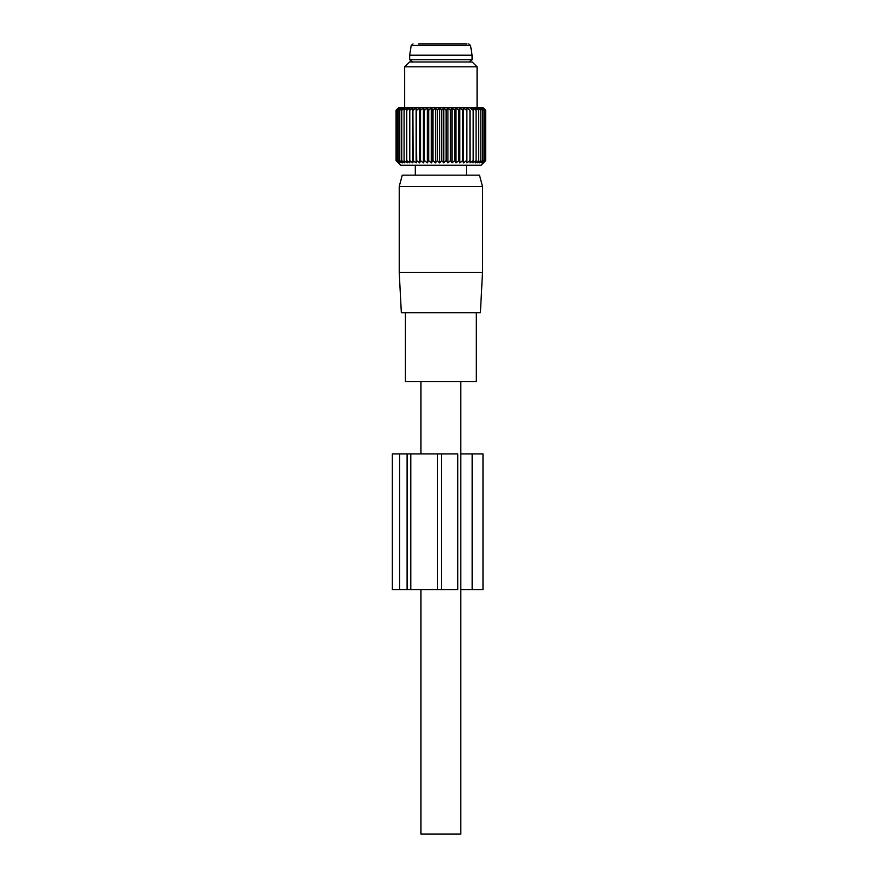 <?xml version="1.0" encoding="UTF-8"?>
<svg xmlns="http://www.w3.org/2000/svg" width="878" height="878" viewBox="0 0 878 878"><rect width="100%" height="100%" fill="white"/><g stroke="black" fill="none" stroke-linecap="round" stroke-linejoin="round"><path stroke-width="1.32" d="M460.785 381.524L460.785 834.1L420.957 834.1L420.957 589.709M420.957 381.524L420.957 453.937M476.315 312.733L476.315 381.524L405.416 381.524L405.416 312.733M461.532 312.733L401.345 312.733L399.227 272.465L482.505 272.465L480.398 312.733L461.532 312.733M399.227 186.465L402.267 175.15L479.476 175.15L482.505 186.465L399.227 186.465L399.227 272.465M412.814 61.998L409.664 59.737L472.079 59.737L468.929 61.998M409.664 55.215L411.211 45.426L470.52 45.426L472.079 55.215L409.664 55.215L409.664 59.737M467.008 43.9L418.586 43.9M410.783 453.937L457.778 453.937L457.778 589.709L410.783 589.709L410.783 453.937L392.301 453.937L392.301 589.709L399.578 589.709L399.578 453.937M410.783 589.709L399.578 589.709M460.785 589.709L482.988 589.709L482.988 453.937L460.785 453.937M485.567 160.63L483.109 162.88L485.007 160.63L482.362 162.88L484.019 160.63L481.232 162.88L482.615 160.63L479.706 162.88L480.815 160.63L477.808 162.88L478.62 160.63L475.558 162.88L476.074 160.63L472.968 162.88L473.176 160.63L470.07 162.88L469.971 160.63L466.887 162.88L466.492 160.63L463.463 162.88L462.761 160.63L459.809 162.88L458.821 160.63L455.989 162.88L454.705 160.63L452.005 162.88L450.458 160.63L447.923 162.88L446.123 160.63L443.774 162.88L441.733 160.63L439.604 162.88L437.332 160.63L435.433 162.88L432.975 160.63L431.317 162.88L428.683 160.63L427.301 162.88L424.513 160.63L423.405 162.88L420.496 160.63L419.684 162.88L416.677 160.63L416.161 162.88L413.099 160.63L412.879 162.88L409.785 160.63L409.872 162.88L406.766 160.63L407.162 162.88L404.078 160.63L404.769 162.88L401.74 160.63L402.728 162.88L399.786 160.63L401.059 162.88L398.217 160.63L399.764 162.88L397.065 160.63L398.875 162.88L396.34 160.63L398.382 162.88L396.044 160.63L400.631 165.229L481.1 165.229L485.699 160.63L485.699 110.277L483.438 108.016L485.567 110.277L485.567 160.63L483.438 162.88L484.777 161.552M484.777 109.344L483.185 107.753L398.546 107.753L396.044 110.277L396.044 160.63M412.879 162.88L412.879 108.016L409.785 110.277L409.872 108.016L406.766 110.277L407.162 108.016L404.078 110.277L404.769 108.016L401.74 110.277L402.728 108.016L399.786 110.277L401.059 108.016L398.217 110.277L399.764 108.016L397.065 110.277L398.875 108.016L396.34 110.277L398.382 108.016L396.044 110.277M412.879 108.016L413.099 160.63M416.161 162.88L416.161 108.016L413.099 110.277M416.161 108.016L416.677 160.63M419.684 162.88L419.684 108.016L416.677 110.277M419.684 108.016L420.496 110.277L420.496 160.63M423.405 162.88L423.405 108.016L420.496 110.277M423.405 108.016L424.513 110.277L424.513 160.63M427.301 162.88L427.301 108.016L424.513 110.277M427.301 108.016L428.683 110.277L428.683 160.63M431.317 162.88L431.317 108.016L428.683 110.277M431.317 108.016L432.975 110.277L432.975 160.63M435.433 162.88L435.433 108.016L432.975 110.277M435.433 108.016L437.332 110.277L437.332 160.63M439.604 162.88L439.604 108.016L437.332 110.277M439.604 108.016L441.733 110.277L441.733 160.63M443.774 162.88L443.774 108.016L441.733 110.277M443.774 108.016L446.123 110.277L446.123 160.63M447.923 162.88L447.923 108.016L446.123 110.277M447.923 108.016L450.458 110.277L450.458 160.63M452.005 162.88L452.005 108.016L450.458 110.277M452.005 108.016L454.705 110.277L454.705 160.63M455.989 162.88L455.989 108.016L454.705 110.277M455.989 108.016L458.821 110.277L458.821 160.63M459.809 162.88L459.809 108.016L458.821 110.277M459.809 108.016L462.761 110.277L462.761 160.63M463.463 162.88L463.463 108.016L462.761 110.277M409.785 110.277L409.785 160.63M406.766 110.277L406.766 160.63M404.078 110.277L404.078 160.63M401.74 110.277L401.74 160.63M399.786 110.277L399.786 160.63M398.217 110.277L398.217 160.63M397.065 110.277L397.065 160.63M396.34 110.277L396.34 160.63M466.887 162.88L466.887 108.016L466.492 160.63M466.887 108.016L469.971 110.277L469.971 160.63M470.07 162.88L469.971 110.277M470.07 108.016L473.176 110.277L473.176 160.63M485.567 110.277L483.109 108.016L485.007 110.277L482.362 108.016L484.019 110.277L481.232 108.016L482.615 110.277L479.706 108.016L480.815 110.277L477.808 108.016L478.62 110.277L475.558 108.016L476.074 110.277L472.968 108.016L473.176 110.277M463.463 108.016L466.492 110.277M485.007 110.277L485.007 160.63M484.019 110.277L484.019 160.63M482.615 110.277L482.615 160.63M480.815 110.277L480.815 160.63M478.62 110.277L478.62 160.63M476.074 110.277L476.074 160.63M404.659 66.827L409.488 61.998L472.243 61.998L477.072 66.827L404.659 66.827L404.659 107.753M407.096 589.709L407.096 453.937M472.155 589.709L472.155 453.937M441.513 589.709L441.513 453.937M437.584 589.709L437.584 453.937M482.505 186.465L482.505 272.465M466.437 165.229L466.437 175.15M415.294 165.229L415.294 175.15M472.079 55.215L472.079 59.737M411.211 45.426L413 43.9M470.52 45.426L468.731 43.9M477.072 66.827L477.072 107.753"/></g></svg>
